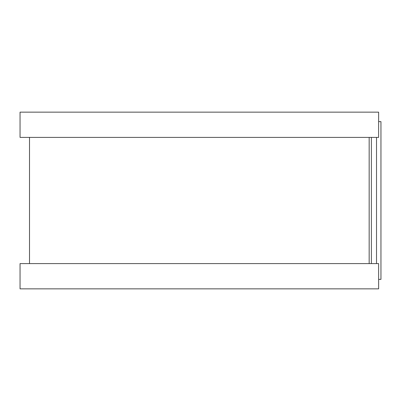 <?xml version="1.0" encoding="UTF-8"?>
<svg xmlns="http://www.w3.org/2000/svg" width="401" height="401" viewBox="0 0 401 401"><rect width="100%" height="100%" fill="white"/><g stroke="black" fill="none" stroke-linecap="round" stroke-linejoin="round"><path stroke-width="0.6" d="M378.629 121.623L380.95 121.623L380.95 279.377L378.629 279.377M369.166 137.398L369.166 263.602L369.166 137.398M378.629 112.155L378.629 137.398L20.05 137.398L20.05 112.155L378.629 112.155M378.629 263.602L378.629 288.845L20.05 288.845L20.05 263.602L378.629 263.602M371.381 137.398L371.381 263.602M376.514 137.398L376.514 263.602M29.514 137.398L29.514 263.602"/></g></svg>
